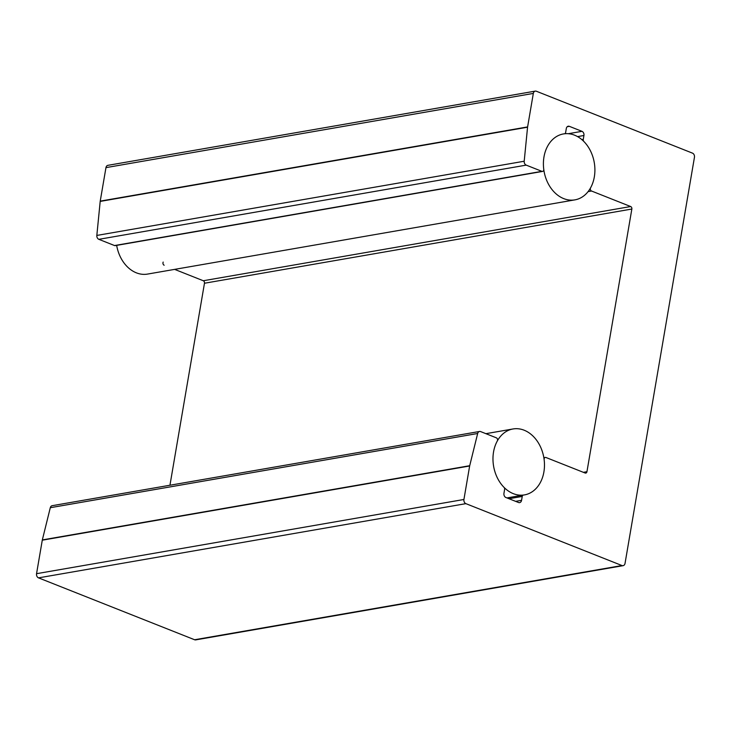 <?xml version="1.0" encoding="UTF-8"?>
<svg xmlns="http://www.w3.org/2000/svg" width="731" height="731" viewBox="0 0 731 731"><rect width="100%" height="100%" fill="white"/><g stroke="black" fill="none" stroke-linecap="round" stroke-linejoin="round"><path stroke-width="1.1" d="M568.289 133.709L581.958 131.333A3.344 2.549 -99.9 0 1 583.932 135.5L577.563 136.615M581.958 131.333L569.367 126.344L567.247 126.71M98.849 239.329A3.344 2.549 -99.9 0 1 96.83 235.437L524.2 161.231A3.344 2.549 80.1 0 0 526.219 165.124L98.849 239.329L114.529 245.552L541.899 171.346A2.01 1.526 80.1 0 0 542.566 171.419A2.01 1.526 80.1 0 0 543.754 169.3A33.462 25.484 80.1 0 1 563.427 133.937A33.462 25.484 80.1 0 0 544.047 171.264A33.462 25.484 80.1 0 0 574.877 199.874A33.462 25.484 80.1 0 0 594.906 169.784A33.462 25.484 80.1 0 0 574.575 135.18A33.462 25.484 80.1 0 0 563.427 133.937A33.462 25.484 80.1 0 1 564.414 133.791A2.01 1.526 80.1 0 0 564.478 133.782A2.01 1.526 80.1 0 0 565.648 132.402L566.306 128.519A3.344 2.549 -99.9 0 1 568.252 126.216A3.344 2.549 -99.9 0 1 569.367 126.344M623.095 565.666A3.344 2.549 -99.9 0 1 621.98 565.547L194.61 639.753A3.344 2.549 80.1 0 0 195.725 639.881L623.095 565.666A3.344 2.549 -99.9 0 0 625.042 563.373L694.45 157.311A3.344 2.549 80.1 0 0 692.476 153.135L536.39 91.247A3.344 2.549 80.1 0 0 535.275 91.119A3.344 2.549 80.1 0 0 533.328 93.422L105.958 167.627A3.344 2.549 -99.9 0 1 107.905 165.334L535.275 91.119M105.958 167.627L100.229 201.126L527.608 126.92L533.328 93.422M527.608 126.92A3.344 2.549 80.1 0 0 527.563 127.203L100.193 201.409A3.344 2.549 -99.9 0 1 100.229 201.126M541.899 171.346L526.219 165.124M631.849 209.039L204.47 283.244A2.01 1.526 80.1 0 0 203.291 280.75L630.661 206.535A2.01 1.526 -99.9 0 1 631.849 209.039L586.947 471.714L583.384 472.327M630.661 206.535L591.525 191.019L588.09 191.623M174.618 269.373L203.291 280.75M581.876 139.63L583.265 139.393A2.01 1.526 80.1 0 0 583.895 141.512A33.462 25.484 80.1 0 1 590.566 187.858A2.01 1.526 80.1 0 0 591.525 191.019M164.155 265.225A2.01 1.526 -99.9 0 1 163.196 262.073M583.265 139.393L583.932 135.5M542.566 171.419L115.196 245.625A2.01 1.526 -99.9 0 1 114.529 245.552M100.193 201.409L96.83 235.437M524.2 161.231L527.563 127.203M477.663 433.501L469.704 465.711L42.334 539.917L50.293 507.707L477.663 433.501A3.344 2.549 -99.9 0 1 479.554 431.473A3.344 2.549 -99.9 0 1 480.669 431.601L496.349 437.823A2.01 1.526 -99.9 0 1 497.308 440.985A33.462 25.484 -99.9 0 0 503.988 487.33A2.01 1.526 -99.9 0 1 504.609 489.45L503.951 493.334A3.344 2.549 80.1 0 0 505.925 497.509L518.517 502.499A3.344 2.549 80.1 0 0 519.631 502.626A3.344 2.549 80.1 0 0 521.568 500.324L515.629 501.356M194.61 639.753L38.524 577.865L465.894 503.65L621.98 565.547M509.014 498.734L522.236 496.44A2.01 1.526 -99.9 0 1 523.405 495.061A2.01 1.526 -99.9 0 1 523.46 495.051A33.462 25.484 -99.9 0 0 524.447 494.905A33.462 25.484 80.1 0 0 544.476 464.815A33.462 25.484 80.1 0 0 524.145 430.212A33.462 25.484 80.1 0 0 512.998 428.969A33.462 25.484 80.1 0 0 493.617 466.296A33.462 25.484 80.1 0 0 524.447 494.905A33.462 25.484 -99.9 0 0 544.129 459.543A2.01 1.526 -99.9 0 1 545.308 457.423A2.01 1.526 -99.9 0 1 545.975 457.496L585.111 473.012A2.01 1.526 80.1 0 0 585.778 473.094A2.01 1.526 80.1 0 0 586.947 471.714M522.236 496.44L521.568 500.324M469.649 465.985L463.92 499.483L36.55 573.689L42.279 540.191L469.649 465.985A3.344 2.549 -99.9 0 1 469.704 465.711M465.894 503.65A3.344 2.549 -99.9 0 1 463.92 499.483M36.55 573.689A3.344 2.549 80.1 0 0 38.524 577.865M479.554 431.473L52.184 505.688A3.344 2.549 80.1 0 0 50.293 507.707M204.47 283.244L169.948 485.238M574.877 199.874L147.507 274.088A33.462 25.484 -99.9 0 1 116.631 245.187M523.341 495.07L506.958 497.921L523.405 495.061M543.855 457.679L545.308 457.423M512.998 428.969L485.887 433.675"/></g></svg>
